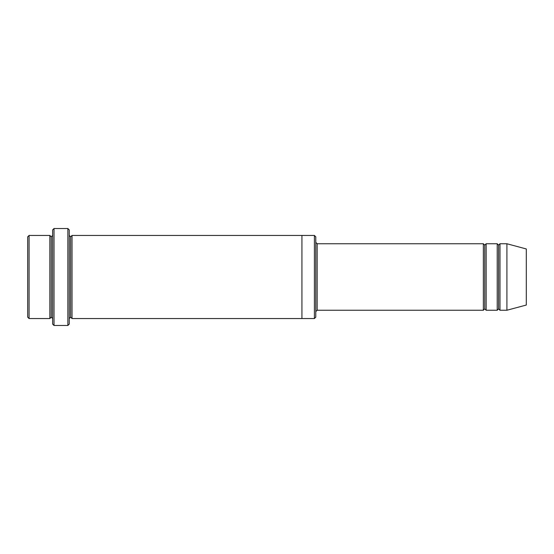 <?xml version="1.0" encoding="UTF-8"?>
<svg xmlns="http://www.w3.org/2000/svg" width="554" height="554" viewBox="0 0 554 554"><rect width="100%" height="100%" fill="white"/><g stroke="black" fill="none" stroke-linecap="round" stroke-linejoin="round"><path stroke-width="0.42" stroke-dasharray="2.77 2.08" d="M317.165 243.76L317.165 310.24L317.165 243.76M315.78 311.625L315.78 242.375L315.78 311.625M51.245 236.835L51.245 317.165L51.245 236.835M49.86 318.55L49.86 235.45L49.86 318.55M52.63 235.45L52.63 318.55L52.63 235.45M498.6 245.145L498.6 308.855L498.6 245.145M497.215 310.24L497.215 243.76L497.215 310.24M499.985 243.76L499.985 310.24L499.985 243.76M484.75 245.145L484.75 308.855L484.75 245.145M483.365 310.24L483.365 243.76L483.365 310.24M486.135 243.76L486.135 310.24L486.135 243.76M69.25 235.45L69.25 318.55L69.25 235.45M70.635 236.835L70.635 317.165L70.635 236.835M72.02 235.45L72.02 318.55L72.02 235.45M301.93 235.45L301.93 318.55L301.93 235.45M315.78 317.165L315.78 236.835L315.78 317.165M314.395 235.45L314.395 318.55L314.395 235.45M52.63 229.91L52.63 324.09L52.63 229.91M67.865 228.525L67.865 325.475L67.865 228.525M54.015 325.475L54.015 228.525L54.015 325.475M69.25 324.09L69.25 229.91L69.25 324.09M526.3 305.046L526.3 248.954L526.3 305.046M506.91 310.24L506.91 243.76L506.91 310.24M27.7 236.835L27.7 317.165L27.7 236.835M29.085 318.55L29.085 235.45L29.085 318.55"/><path stroke-width="0.83" d="M317.165 310.24L315.78 311.625L317.165 310.24L483.365 310.24L484.75 308.855L484.75 245.145L483.365 243.76L483.365 310.24L483.365 243.76L484.75 245.145L486.135 243.76L486.135 310.24L484.75 308.855L483.365 310.24L317.165 310.24L317.165 243.76L317.165 310.24M315.78 242.375L317.165 243.76L483.365 243.76L317.165 243.76L315.78 242.375M52.63 229.91L52.63 324.09L54.015 325.475L54.015 228.525L52.63 229.91L54.015 228.525L54.015 325.475L67.865 325.475L69.25 324.09L69.25 229.91L67.865 228.525L67.865 325.475L67.865 228.525L54.015 228.525L67.865 228.525L69.25 229.91L69.25 324.09L67.865 325.475L54.015 325.475L52.63 324.09L52.63 229.91M315.78 317.165L315.78 236.835L314.395 235.45L314.395 318.55L315.78 317.165L314.395 318.55L314.395 235.45L72.02 235.45L72.02 318.55L70.635 317.165L70.635 236.835L69.25 235.45L70.635 236.835L72.02 235.45L301.93 235.45L301.93 318.55L314.395 318.55L301.93 318.55L301.93 235.45L314.395 235.45L315.78 236.835L315.78 317.165M27.7 236.835L27.7 317.165L29.085 318.55L29.085 235.45L27.7 236.835L29.085 235.45L29.085 318.55L49.86 318.55L49.86 235.45L29.085 235.45L49.86 235.45L49.86 318.55L51.245 317.165L51.245 236.835L49.86 235.45L51.245 236.835L52.63 235.45L51.245 236.835L51.245 317.165L49.86 318.55L29.085 318.55L27.7 317.165L27.7 236.835M52.63 318.55L51.245 317.165L52.63 318.55M506.91 310.24L506.91 243.76L499.985 243.76L499.985 310.24L506.91 310.24L526.3 305.046L526.3 248.954L506.91 243.76L506.91 310.24L499.985 310.24L498.6 308.855L498.6 245.145L497.215 243.76L497.215 310.24L498.6 308.855L497.215 310.24L497.215 243.76L498.6 245.145L499.985 243.76L498.6 245.145L498.6 308.855L499.985 310.24L499.985 243.76L506.91 243.76L526.3 248.954L526.3 305.046L506.91 310.24M69.25 318.55L70.635 317.165L69.25 318.55M72.02 318.55L301.93 318.55L72.02 318.55L72.02 235.45L70.635 236.835L70.635 317.165L72.02 318.55M497.215 243.76L486.135 243.76L497.215 243.76M486.135 310.24L497.215 310.24L486.135 310.24L486.135 243.76L484.75 245.145L484.75 308.855L486.135 310.24"/></g></svg>
